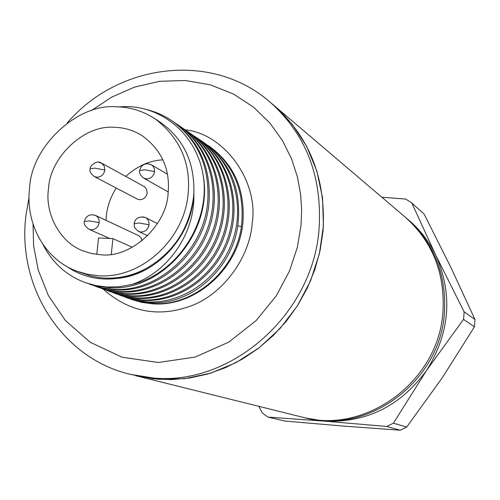<?xml version="1.0" encoding="UTF-8"?>
<svg xmlns="http://www.w3.org/2000/svg" width="500" height="500" viewBox="0 0 500 500"><rect width="100%" height="100%" fill="white"/><g stroke="black" fill="none" stroke-linecap="round" stroke-linejoin="round"><path stroke-width="0.75" d="M404.9 216.838C432.281 241.281 444.981 272.731 442.994 311.175C439.344 380.887 365.588 435.194 302.075 417.094C365.588 435.194 439.344 380.887 442.994 311.175C444.981 272.731 432.281 241.281 404.9 216.838L406.512 218.206C433.781 242.556 446.438 273.875 444.462 312.156C440.831 381.569 367.394 435.631 304.125 417.6L135.562 375.656L158.275 379.281L184.569 378.694L210.769 373.113L235.987 362.663L259.35 347.638L280.044 328.525L297.331 305.963L310.606 280.712L319.394 253.656L323.419 225.744L322.556 197.931L316.887 171.169L306.65 146.35L292.244 124.288L274.206 105.656C309.9 137.525 326.175 179.356 323.019 231.156L320.1 250.487L314.881 269.462L307.438 287.756L297.9 305.069L286.425 321.1L273.2 335.6L258.456 348.325L242.45 359.075L225.444 367.681L207.719 374.025L189.581 378.019L171.312 379.613L153.212 378.812L130.175 374.319L153.05 377.962C231.3 385.95 312.913 314.231 319.05 229.237C322.469 176.731 306.112 134.338 269.975 102.056L404.9 216.838M464.15 311.863L475 319.562L474.438 326.812L463.556 319.363L464.15 311.863L435.881 255.381C428.969 241.144 419.556 229.081 407.644 219.181M305.575 417.95L324.263 421.125L386.744 426.469L393.413 423.2L406.662 427.069L442.244 377.825L474.438 326.812M258.825 406.331L262.219 412.938L267.931 417.094L324.263 421.125C366.369 422.981 400.462 406.1 426.544 370.475C449.925 332.925 453.038 294.556 435.881 255.381L411.775 202.944L405.812 199.081L381.819 197.206M393.413 423.2L426.544 370.475L463.556 319.363M475 319.562L451.031 267.731L424.188 214.169L411.775 202.944M267.931 417.094L285.087 421.075L344.231 426.156L400.206 430.225L386.744 426.469M406.662 427.069L400.206 430.225M185.087 129.781C225.194 133.95 258.806 182.069 252.188 223.281L252.113 224.081C249.669 255.869 225.006 292.65 192.013 305.544C159.219 317.881 129.631 312.431 103.25 289.188M116.794 278.438C155.087 275.569 190.55 238.475 193.612 196.8L193.863 193.212L193.894 196.838C194.025 234.294 167.631 272.838 131.575 284.544L119.381 286.725L107.2 287.038L95.906 285.606L85.056 282.55L97.369 286.15L108.55 287.581M85.056 282.55C66.263 275.369 52.213 262.644 42.9 244.363M131.225 299.394L141.731 302.381L152.487 303.794C195.338 307.394 239.075 268.444 242.931 222.394C245.15 189.788 234.119 164.544 209.825 146.662L208.05 145.45C234.006 164.688 245.131 191.725 241.419 226.562C235.4 271.119 192.987 306.869 151.956 303.6L141.194 302.194L130.912 299.281M126.363 297.619L137.387 301.025L149.506 302.694C190.181 305.8 232.325 269.613 237.938 224.556C241.681 189.519 230.5 162.312 204.387 142.95L203.169 142.119C232.769 162.15 245.569 204.387 232.387 241.494C219.438 278.375 182.75 304 147.375 301.906L135.137 300.2L124.275 296.819M120.763 295.575L132.506 299.012L143.306 300.394C178.881 302.494 215.775 276.65 228.812 239.581C242.069 202.213 229.213 159.725 199.456 139.581L198.219 138.737C228.031 158.912 240.906 201.5 227.619 238.925C214.55 276.131 177.562 301.988 141.944 299.894L129.613 298.181L118.644 294.762M115.062 293.5L126.906 296.962L137.781 298.35C173.644 300.462 210.825 274.375 223.975 236.975C237.356 199.288 224.412 156.444 194.431 136.15L195.35 136.838C224.425 158.112 236.019 200.631 222.25 237.744C208.669 274.519 171.806 299.925 136.406 297.844L123.975 296.119L112.912 292.675M109.269 291.388L121.219 294.881L132.169 296.275C167.812 298.356 204.875 272.769 218.538 235.75C232.413 198.4 220.719 155.562 191.513 134.225L188.044 131.788C218.294 152.262 231.35 195.569 217.825 233.663C204.513 271.519 166.925 297.863 130.769 295.756L118.244 294.025L107.081 290.55M103.387 289.237L115.431 292.762L126.463 294.163C162.862 296.275 200.662 269.706 214.044 231.637C227.675 193.275 214.556 149.713 184.119 129.106L182.812 128.219C213.306 148.856 226.45 192.525 212.787 230.95C199.369 269.156 161.469 295.744 125.025 293.631L112.419 291.894L101.15 288.381M97.387 287.05L109.537 290.606L120.656 292.019C157.319 294.125 195.438 267.306 208.95 228.9C222.694 190.188 209.488 146.25 178.831 125.5L177.494 124.588C208.188 145.356 221.462 189.387 207.675 228.188C194.131 266.737 155.906 293.581 119.194 291.475L106.494 289.725L95.037 286.15M144.231 108.981C154.281 111.144 163.562 115.113 172.075 120.894C197.794 139.794 209.694 166.513 207.794 201.05C204.363 250.594 158.175 292.831 113.244 289.275L102.037 287.85L91.269 284.819L103.462 288.387L114.544 289.812M91.269 284.819L88.925 283.919M201.287 140.875L203.169 142.119M196.294 137.469L198.219 138.737M186.05 130.475L188.044 131.788M180.794 126.888L182.812 128.219M175.375 123.194L177.494 124.588M114.738 289.825C159.588 293.381 205.675 251.244 209.088 201.806C210.987 167.35 199.106 140.688 173.438 121.825L172.081 120.894M76.862 271.206L90.688 275.95L98.381 277.469L104.675 278.081C118.912 278.769 132.688 275.613 146.006 268.606C173.394 252.731 189.25 228.794 193.575 196.781L193.863 193.212C194.713 162.519 183.681 138.981 160.781 122.6L155.113 118.819C142.65 110.925 129.825 106.931 116.644 106.85C77.744 102.931 31.288 146.55 29.613 187.887C25.1 223.888 44.875 259.575 76.862 271.2L87.444 274.275L98.469 275.712C140.938 279.081 184.45 239.669 188.131 193.631C190.906 162.931 179.9 137.994 155.113 118.819M131.575 284.544C177.781 274.194 212.281 220.012 202.656 172.544C195.25 133.781 161.7 106.269 125.381 106.587L117.963 106.888M66.419 266.262C77.912 274.219 90.738 278.475 104.913 279.025C119.113 279.381 132.731 275.95 145.781 268.725M114.444 127.331C124.075 127.487 133.25 130.225 141.969 135.538C161.544 149.831 170.263 168.95 168.131 192.906C167.05 225.463 130.612 258.663 100.725 254.744L91.525 253.519L82.788 250.781C59.312 242.019 44.688 212.769 48.531 188.575C49.975 156.962 84.75 124.425 114.444 127.331M137.238 199.044L139.819 199.731C143.881 199.456 146.337 197.194 147.194 192.956L146.581 189.219L144.462 186.719L101.5 163.081L104.175 165.931L104.85 170.006C103.931 174.525 101.325 176.944 97.019 177.256L94.288 176.537L137.231 199.05M108.719 287.594C162.769 292.525 214.894 230.519 202.787 173.306M241.419 226.562L237.738 225.881M162.975 159.856C149.806 160.425 137.406 165.95 125.775 176.425M116.225 188.038C110.594 197.006 107.287 206.331 106.306 216.012L105.994 220.331M107.844 237.669L108.044 238.406M92.944 214.769L95.388 215.362L138.85 235.738L141.181 238.088L142.037 240.825M96.775 254.412L98.55 237.969L112.938 238.625L111.263 254.288M132.338 247.275L112.938 238.625M91.294 110.644L111.463 97.25L134.475 87.131L159.45 81.319L185.175 80.481L210.244 84.819L233.344 93.956L253.425 107.062L269.887 123.031L282.55 140.681L291.6 158.963L297.45 177.044L300.619 194.344L301.644 210.494L301.019 225.312L297.369 247.231L289.569 270.881L276.194 295.969L256.05 320.656L228.719 342.15L195.212 357.069L158.3 362.494L121.988 357.194L90.175 342.244L65.388 320.519L48.312 295.438L38.2 269.894L33.619 245.787L33.038 224.1M89 229.3C84.775 225.994 83.281 223.331 84.513 221.312L85.225 218.956L86.419 217.181L88.588 215.506L91.481 214.669L95.388 215.362C98.106 216.831 99.369 219.244 99.169 222.6C98.244 227.162 95.625 229.575 91.306 229.844L89 229.3L109.675 238.481M142.637 216.819L145.319 217.506C147.981 219.019 149.219 221.431 149.025 224.731C148.106 229.338 145.45 231.769 141.044 232.037L138.519 231.412L147.688 235.769M148.188 163.825L151.3 164.725L152.988 166.163L154.306 168.675L154.556 171.6C153.644 176.169 150.994 178.612 146.606 178.919L143.625 178.094L168.225 191.931M98.644 162.312L101.5 163.081C95.381 158.85 88.506 168.7 90.256 168.731L94.775 168.137L104.85 170.006M90.219 169.044L90.262 168.731C89.262 171.025 90.606 173.631 94.288 176.537M84.481 221.569L89.031 220.894L99.169 222.6M134.144 223.719L138.95 223.012L149.025 224.731M139.731 170.662L144.537 169.725L154.556 171.6M29.038 197.331L26.1 214.306C16.356 285.4 60.956 358.019 130.175 374.319M67.219 122.981C117.825 63.519 211.9 51.156 269.975 102.056M83.406 251.031L82.794 250.781M157.438 223.588L145.319 217.506C138.95 216.175 135.238 218.162 134.175 223.463C134.812 226.994 132.531 226.363 138.519 231.412M167.45 174.256L151.3 164.725L147.912 163.675L144.294 164.306L142.119 165.756L140.725 167.519L139.762 170.362C138.781 172.525 140.069 175.1 143.625 178.094"/></g></svg>
